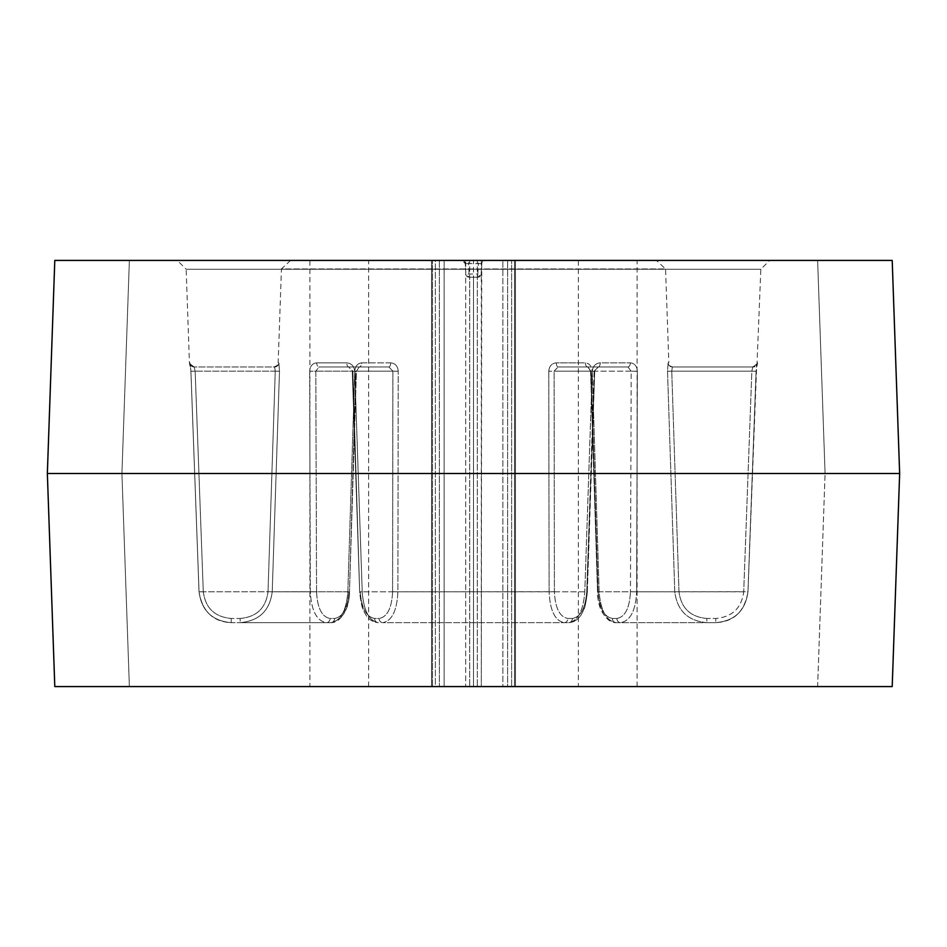 <?xml version="1.0" encoding="UTF-8"?>
<svg xmlns="http://www.w3.org/2000/svg" width="947" height="947" viewBox="0 0 947 947"><rect width="100%" height="100%" fill="white"/><g stroke="black" fill="none" stroke-linecap="round" stroke-linejoin="round"><path stroke-width="0.71" stroke-dasharray="4.74 3.55" d="M473.5 277.199L477.312 277.199L477.312 686.575L507.639 686.575L507.639 260.425L511.629 260.425L511.629 686.575L507.639 686.575L515.44 686.575L514.529 686.575L514.529 260.425L515.44 260.425L514.529 260.425L515.44 260.425L514.529 260.425L514.529 686.575L515.44 686.575L515.44 260.425L511.629 260.425L515.44 260.425L515.44 686.575L514.529 686.575L515.44 686.575L515.44 260.425L515.44 686.575L515.44 260.425L515.44 686.575L511.629 686.575L511.629 260.425L507.639 260.425L507.639 686.575L481.313 686.575L481.727 263.609L485.077 260.425L507.639 260.425L481.313 260.425L481.313 686.575L477.312 686.575L477.312 260.425L469.688 260.425L469.688 686.575L469.688 277.199L473.5 277.199L473.5 686.575L435.371 686.575L435.371 260.425L431.56 260.425L431.56 686.575L431.56 260.425L468.623 260.425L468.623 263.609L478.377 263.609L477.821 274.026L481.171 274.026L481.313 271.469M444.143 686.575L444.143 260.425L502.857 260.425L444.143 260.425L502.857 260.425L444.143 260.425L444.143 686.575L502.857 686.575L502.857 260.425L502.857 686.575L444.143 686.575M578.357 686.575L637.082 686.575L578.357 686.575L578.357 260.425L637.082 260.425L578.357 260.425M637.082 686.575L637.082 260.425M309.918 686.575L368.643 686.575L309.918 686.575L309.918 260.425L368.643 260.425L309.918 260.425M368.643 686.575L368.643 260.425M673.104 366.963L672.37 366.963L673.104 366.963A4.262 4.262 0 0 1 668.842 362.855L668.12 362.855L667.517 371.224L674.773 591.804C677.176 610.649 687.877 620.936 706.864 622.653L715.79 622.653C734.742 620.972 745.455 610.697 747.952 591.804C745.502 610.649 734.777 620.936 715.79 622.653L616.13 622.653C606.34 620.983 600.682 610.697 599.155 591.804L592.242 371.224L584.784 591.804C583.328 610.649 577.966 620.936 568.697 622.653L382.766 622.653C391.916 620.983 396.959 610.697 397.882 591.804L398.225 371.224L397.882 591.804C396.982 610.649 391.94 620.936 382.766 622.653L568.697 622.653C577.942 620.972 583.305 610.697 584.784 591.804L592.254 371.224C592.917 366.098 595.568 363.305 600.22 362.855C595.568 363.305 592.905 366.098 592.254 371.224L599.155 591.804C600.658 610.649 606.317 620.936 616.13 622.653L706.864 622.653C687.913 620.983 677.223 610.697 674.773 591.804L667.517 371.224L668.12 362.855A4.262 4.25 -90 0 0 672.37 366.963L752.794 366.963A4.262 4.25 -90 0 0 757.044 362.855L756.085 371.224L747.952 591.804L756.085 371.224L757.576 362.855A4.262 4.262 0 0 1 753.315 366.963L753.315 366.963M129.372 686.575L817.628 686.575L825.074 473.5L121.926 473.5L825.074 473.5L121.926 473.5L825.074 473.5L817.628 260.425L129.372 260.425L121.926 473.5L129.372 686.575L121.926 473.5L129.372 260.425L817.628 260.425L825.074 473.5L817.628 686.575L129.372 686.575M656.425 260.425L290.575 260.425L656.425 260.425L665.563 268.948L281.437 268.948L278.158 362.855L278.88 362.855L279.483 371.224L278.88 362.855A4.262 4.25 90 0 1 274.63 366.963L193.685 366.963L274.63 366.963L273.896 366.963L274.63 366.963L275.257 371.153L279.483 371.224L272.227 591.804C269.824 610.649 259.123 620.936 240.136 622.653L330.87 622.653C340.66 620.983 346.318 610.697 347.845 591.804L354.758 371.224L362.216 591.804C363.672 610.649 369.034 620.936 378.303 622.653C369.058 620.972 363.695 610.697 362.216 591.804L354.746 371.224C354.083 366.098 351.432 363.305 346.78 362.855C351.432 363.305 354.095 366.098 354.746 371.224C355.255 366.158 357.564 363.364 361.683 362.855C357.564 363.364 355.255 366.158 354.758 371.224L347.845 591.804C346.342 610.649 340.683 620.936 330.87 622.653L231.21 622.653C212.258 620.972 201.545 610.697 199.048 591.804C201.498 610.649 212.223 620.936 231.21 622.653L326.407 622.653C316.712 620.972 311.35 610.697 310.332 591.804L309.657 371.224L310.332 591.804C311.326 610.649 316.689 620.936 326.407 622.653L240.136 622.653C259.087 620.983 269.777 610.697 272.227 591.804L279.483 371.224L275.257 371.153L274.63 366.963A4.262 4.25 -90 0 0 278.88 362.855L278.158 362.855L276.879 365.743L273.896 366.963M290.575 260.425L281.437 268.948L665.563 268.948L668.842 362.855L668.12 362.855A4.262 4.25 90 0 0 672.37 366.963L671.743 371.153L667.517 371.224L671.743 371.153L672.37 366.963L752.794 366.963L751.847 371.153L756.108 371.236L747.976 591.816L636.668 591.804L637.343 371.224L636.668 591.804C635.674 610.649 630.311 620.936 620.593 622.653C630.288 620.972 635.65 610.697 636.668 591.804L743.715 591.733C741.537 608.104 732.232 617.018 715.79 618.462C732.268 616.982 741.572 608.069 743.715 591.733L751.847 371.153L752.794 366.963A4.262 4.25 90 0 0 757.044 362.855L760.843 269.256L769.674 260.425L177.326 260.425L769.674 260.425M193.685 366.963L190.702 365.743L189.956 362.855A4.262 4.25 -90 0 0 194.206 366.963L195.153 371.153L194.206 366.963A4.262 4.25 90 0 1 189.956 362.855L190.915 371.224L189.424 362.855L186.157 269.256L760.843 269.256L186.157 269.256L177.326 260.425M637.343 371.224C636.94 366.098 634.597 363.305 630.323 362.855C634.597 363.305 636.94 366.098 637.343 371.224L631.187 371.153L627.968 366.963L558.103 366.963L627.968 366.963L558.103 366.963L627.968 366.963L631.187 371.153L637.343 371.224M316.677 362.855C312.403 363.305 310.06 366.098 309.657 371.224C310.06 366.098 312.403 363.305 316.677 362.855L346.78 362.855L316.677 362.855A4.262 2.356 90 0 0 319.032 366.963L388.897 366.963L319.032 366.963L388.897 366.963L319.032 366.963L315.813 371.153L319.032 366.963A4.262 2.356 -90 0 1 316.677 362.855M190.915 371.224L199.048 591.804L190.915 371.224M398.225 371.224C397.799 366.158 395.29 363.364 390.697 362.855C395.29 363.364 397.799 366.158 398.225 371.224L392.898 371.153L398.225 371.224M549.118 591.804L548.775 371.224C549.201 366.158 551.71 363.364 556.303 362.855C551.71 363.364 549.201 366.158 548.775 371.224L549.118 591.804C550.018 610.649 555.06 620.936 564.234 622.653C555.084 620.983 550.041 610.697 549.118 591.804L397.882 591.804L554.397 591.733C555.214 608.116 559.724 617.03 567.928 618.462C559.713 616.994 555.202 608.081 554.397 591.733L554.102 371.153L548.775 371.224L554.102 371.153L558.103 366.963L554.102 371.153L594.16 371.153L598.315 366.963A4.262 1.906 90 0 0 600.22 362.855L630.323 362.855L600.22 362.855A4.262 1.906 -90 0 1 598.315 366.963L594.728 371.212L592.254 371.224C591.745 366.158 589.436 363.364 585.317 362.855C589.436 363.364 591.745 366.158 592.242 371.224L594.728 371.212L586.761 591.733C585.424 608.104 580.629 617.018 572.39 618.462C580.653 616.982 585.435 608.069 586.761 591.733L594.16 371.153L598.315 366.963L594.728 371.212L587.329 591.804L362.216 591.804L587.329 591.804C585.601 611.667 579.386 621.942 568.697 622.653L564.234 622.653L568.697 622.653A4.262 3.693 -90 0 0 572.39 618.462A4.262 3.693 -90 0 1 568.697 622.653C575.231 621.848 579.801 618.427 582.393 612.401C584.477 610.199 586.11 603.334 587.329 591.804L594.16 371.153L554.102 371.153L554.397 591.733L549.118 591.804M477.312 277.199L477.821 274.026L465.829 274.026L465.273 263.609A3.35 3.35 0 0 0 461.923 260.425L465.273 263.609L465.687 271.469L465.687 686.575L465.687 260.425L435.371 260.425L435.371 686.575L431.56 686.575L431.56 260.425L431.56 686.575L431.56 260.425L431.56 686.575L477.312 686.575L473.5 686.575L473.5 260.425M465.273 263.609L468.623 263.609L469.179 277.199A3.35 3.35 0 0 1 465.829 274.026L469.179 277.199L477.821 277.199L481.171 274.026L481.727 263.609L478.377 263.609L478.377 260.425L485.077 260.425A3.35 3.35 0 0 0 481.727 263.609M478.377 260.425L468.623 260.425M431.56 260.425L432.471 260.425L431.56 260.425M465.687 260.425L469.688 260.425M477.312 260.425L481.313 260.425M706.864 618.462C690.387 616.994 681.094 608.081 678.987 591.733C681.13 608.116 690.41 617.03 706.864 618.462L706.864 622.653L706.864 618.462L715.79 618.462L715.79 622.653L715.79 618.462L706.864 618.462M751.847 371.153L756.108 371.236L756.736 364.169L747.976 591.816C744.614 611.549 733.889 621.824 715.79 622.653C734.517 621.09 745.242 610.803 747.976 591.816L743.715 591.733L751.847 371.153L671.743 371.153L751.847 371.153M598.102 591.733C599.415 608.116 604.186 617.03 612.437 618.462C604.174 616.994 599.392 608.081 598.102 591.733L591.141 371.153L587.756 366.963L591.141 371.153L598.102 591.733M616.899 618.462C625.115 616.982 629.637 608.069 630.453 591.733C629.613 608.104 625.103 617.018 616.899 618.462A4.262 3.693 -90 0 0 620.593 622.653A4.262 3.693 -90 0 1 616.899 618.462L612.437 618.462A4.262 3.693 -90 0 0 616.13 622.653A4.262 3.693 -90 0 1 612.437 618.462L616.899 618.462M316.547 591.733C317.387 608.104 321.897 617.018 330.101 618.462C321.885 616.982 317.363 608.069 316.547 591.733L315.813 371.153L309.657 371.224L315.813 371.153L316.547 591.733L199.048 591.804L316.547 591.733M334.563 618.462C342.826 616.994 347.608 608.081 348.898 591.733C347.585 608.116 342.814 617.03 334.563 618.462A4.262 3.693 90 0 1 330.87 622.653A4.262 3.693 90 0 0 334.563 618.462L330.101 618.462A4.262 3.693 90 0 1 326.407 622.653A4.262 3.693 90 0 0 330.101 618.462L334.563 618.462M392.603 591.733C391.786 608.116 387.276 617.03 379.072 618.462C387.287 616.994 391.798 608.081 392.603 591.733L392.898 371.153L388.897 366.963L392.898 371.153L392.603 591.733L397.882 591.804L392.603 591.733M374.61 618.462C366.347 616.982 361.565 608.069 360.239 591.733C361.576 608.104 366.371 617.018 374.61 618.462A4.262 3.693 90 0 0 378.303 622.653A4.262 3.693 90 0 1 374.61 618.462L379.072 618.462A4.262 3.693 90 0 0 382.766 622.653A4.262 3.693 90 0 1 379.072 618.462L374.61 618.462M203.285 591.733C205.463 608.104 214.768 617.018 231.21 618.462C214.732 616.982 205.428 608.069 203.285 591.733L195.153 371.153L190.892 371.236L199.024 591.816L203.285 591.733L199.024 591.816C202.386 611.549 213.111 621.824 231.21 622.653L231.21 618.462L231.21 622.653C212.483 621.09 201.758 610.803 199.024 591.816L190.892 371.236L195.153 371.153L203.285 591.733M240.136 618.462C256.613 616.994 265.906 608.081 268.013 591.733C265.87 608.116 256.59 617.03 240.136 618.462L240.136 622.653L240.136 618.462L231.21 618.462L240.136 618.462M585.317 362.855A4.262 2.439 90 0 0 587.756 366.963L590.573 371.212L597.533 591.792L674.773 591.804L597.533 591.792C597.806 609.087 604.008 619.374 616.13 622.653C603.393 623.008 596.823 601.002 597.533 591.792L590.573 371.212L587.756 366.963A4.262 2.439 -90 0 1 585.317 362.855L556.303 362.855A4.262 1.811 90 0 0 558.103 366.963A4.262 1.811 -90 0 1 556.303 362.855L585.317 362.855M627.968 366.963A4.262 2.356 90 0 0 630.323 362.855A4.262 2.356 -90 0 1 627.968 366.963M564.234 622.653A4.262 3.693 -90 0 0 567.928 618.462A4.262 3.693 -90 0 1 564.234 622.653M390.697 362.855A4.262 1.811 90 0 1 388.897 366.963A4.262 1.811 -90 0 0 390.697 362.855L361.683 362.855A4.262 2.439 90 0 1 359.244 366.963L356.427 371.212L354.758 371.224L356.427 371.212L359.244 366.963L356.427 371.212L349.467 591.792L355.859 371.153L315.813 371.153L355.859 371.153L349.467 591.792L272.227 591.804L349.467 591.792C350.177 601.002 343.607 623.008 330.87 622.653C342.992 619.374 349.194 609.087 349.467 591.792L356.427 371.212L359.244 366.963A4.262 2.439 -90 0 0 361.683 362.855L390.697 362.855M352.84 371.153L354.746 371.224L352.272 371.212L359.671 591.804L362.216 591.804L359.671 591.804L352.84 371.153L348.685 366.963A4.262 1.906 90 0 1 346.78 362.855A4.262 1.906 -90 0 0 348.685 366.963L352.272 371.212L359.671 591.804C361.399 611.667 367.614 621.942 378.303 622.653C371.769 621.848 367.199 618.427 364.607 612.401C362.523 610.199 360.89 603.334 359.671 591.804L352.84 371.153L392.898 371.153L352.84 371.153M439.361 260.425L439.361 686.575L439.361 260.425M469.688 277.199L469.179 277.199A3.35 3.35 0 0 1 465.829 274.026L465.687 271.469M481.171 274.026A3.35 3.35 0 0 1 477.821 277.199A3.35 3.35 0 0 0 481.171 274.026M129.372 260.425L817.628 260.425L129.372 260.425M54.796 686.575L892.204 686.575M54.796 260.425L892.204 260.425M47.35 473.5L899.65 473.5M678.987 591.733L671.743 371.153L678.987 591.733L674.773 591.804L678.987 591.733M572.39 618.462L567.928 618.462L572.39 618.462M631.187 371.153L591.141 371.153L631.187 371.153L630.453 591.733L631.187 371.153M275.257 371.153L195.153 371.153L275.257 371.153L268.013 591.733L275.257 371.153M630.453 591.733L636.668 591.804L630.453 591.733M272.227 591.804L268.013 591.733L272.227 591.804M752.794 366.963L756.736 364.169L752.794 366.963M194.206 366.963L190.264 364.169L190.892 371.236L190.264 364.169L194.206 366.963M432.471 686.575L432.471 260.425L432.471 686.575"/><path stroke-width="1.42" d="M892.204 686.575L54.796 686.575L47.35 473.5L899.65 473.5L892.204 686.575M899.65 473.5L892.204 260.425L54.796 260.425L47.35 473.5"/></g></svg>
